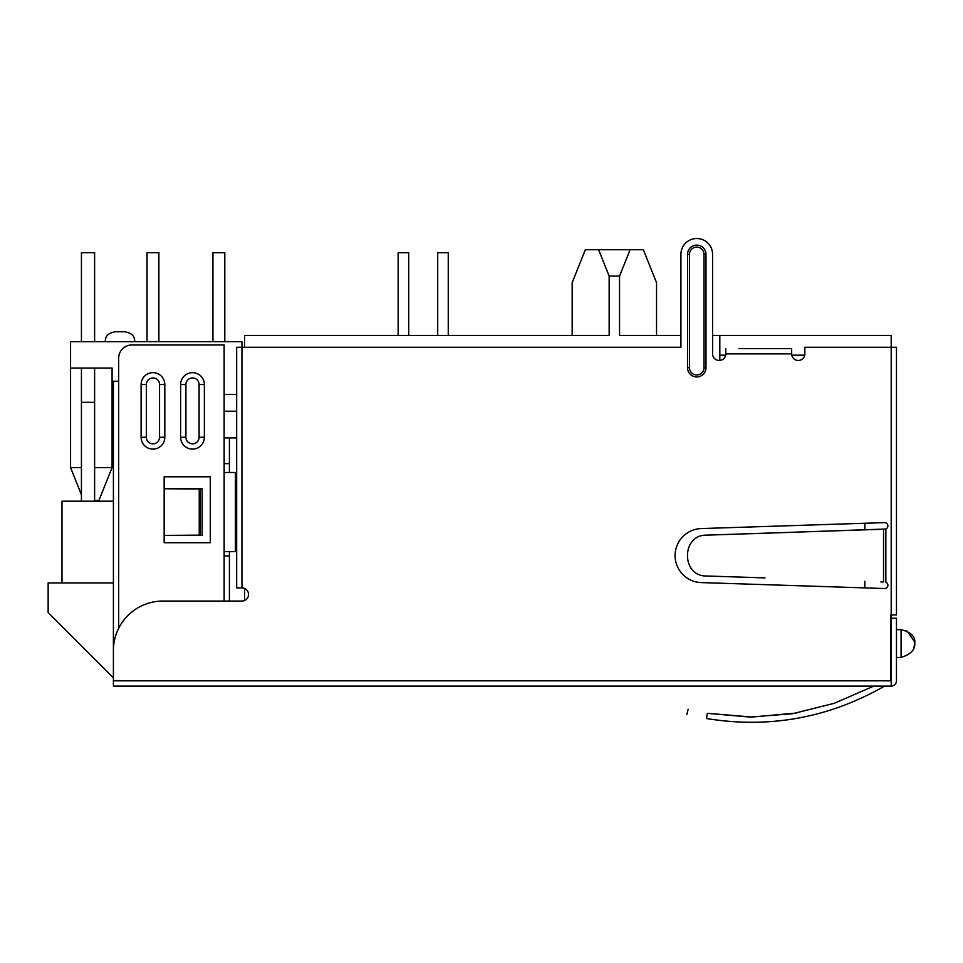 <?xml version="1.0" encoding="UTF-8"?>
<svg xmlns="http://www.w3.org/2000/svg" width="963" height="963" viewBox="0 0 963 963"><rect width="100%" height="100%" fill="white"/><g stroke="black" fill="none" stroke-linecap="round" stroke-linejoin="round"><path stroke-width="1.44" d="M164.155 535.404L199.245 535.139L199.245 488.999L164.155 488.747L202.17 488.747L202.17 535.404L164.155 535.404M236.669 437.912L224.138 437.912L224.138 344.983L131.859 344.983A13.181 13.181 0 0 0 118.678 358.164L118.678 381.228L113.405 381.228L113.405 501.193L61.993 501.193L61.993 582.928M81.434 467.573L70.564 467.573L70.564 368.047L112.081 368.047L112.081 381.228L113.405 381.228L113.405 675.207M224.138 437.912L224.138 463.624L229.411 463.624L229.411 437.912M229.411 463.624L229.411 472.52M229.411 551.618L229.411 555.904L224.138 555.904L224.138 601.056M229.411 601.056L229.411 555.904M224.138 463.624L224.138 555.904M164.155 542.723L164.155 476.805L210.295 476.805L210.295 542.723L164.155 542.723M185.907 384.526A6.597 6.597 0 0 1 192.504 377.929A6.597 6.597 0 0 1 199.088 384.526L199.088 437.262A6.597 6.597 0 0 1 192.504 443.847A6.597 6.597 0 0 1 185.907 437.262L185.907 384.526L180.635 384.526A11.869 11.869 0 0 1 192.504 372.657A11.869 11.869 0 0 1 204.373 384.526L204.373 437.262A11.869 11.869 0 0 1 192.504 449.119A11.869 11.869 0 0 1 180.635 437.262L180.635 384.526M146.364 437.262A6.597 6.597 0 0 0 152.948 443.847A6.597 6.597 0 0 0 159.545 437.262L159.545 384.526A6.597 6.597 0 0 0 152.948 377.929A6.597 6.597 0 0 0 146.364 384.526L146.364 437.262L141.092 437.262L141.092 384.526A11.869 11.869 0 0 1 152.948 372.657A11.869 11.869 0 0 1 164.817 384.526L164.817 437.262A11.869 11.869 0 0 1 152.948 449.119A11.869 11.869 0 0 1 141.092 437.262M896.469 657.536L901.079 657.416L901.079 629.73L907.194 631.15L914.85 642.14L914.019 647.461M901.079 629.718L896.469 629.597L901.079 629.718C910.348 631.921 914.934 636.062 914.85 642.14C914.898 636.013 910.312 631.872 901.079 629.73M719.818 360.439L719.818 335.425L712.572 335.425L712.572 254.34A15.817 15.817 0 0 0 696.743 238.523A15.817 15.817 0 0 0 680.925 254.34L680.925 347.282L236.669 347.282L236.669 587.875L241.942 587.875A6.597 6.597 0 0 1 248.526 594.46A6.597 6.597 0 0 1 241.942 601.056L162.843 601.056A49.438 49.438 0 0 0 113.405 650.494L113.405 680.817L113.405 677.844L48.15 612.588L48.15 582.928L113.405 582.928M901.079 657.416C910.324 654.587 914.922 650.037 914.85 643.778C914.922 650.037 910.336 654.587 901.079 657.416M81.434 501.193L81.434 368.047M94.615 368.047L94.615 501.193M94.615 402.317L81.434 402.317M81.434 341.684L81.434 252.703L94.615 252.703L94.615 341.684M241.942 587.875L241.942 341.684L70.564 341.684L70.564 368.047M236.669 394.409L224.138 394.409M94.615 467.573L112.081 467.573L112.081 381.228M94.615 500.531L98.9 500.531L112.081 467.573M70.564 467.573L81.434 494.765M124.937 331.79L120.002 331.79C126.346 331.79 126.346 331.79 120.002 331.79C113.646 331.79 113.646 331.79 120.002 331.79L124.937 331.79C134.784 333.716 134.326 338.579 134.832 341.684M236.669 411.225L224.138 411.225M224.8 252.703L224.8 341.684L224.8 252.703L212.931 252.703L212.931 341.684M158.883 341.684L158.883 252.703L147.026 252.703L147.026 341.684M437.708 335.425L437.708 252.703L448.252 252.703L448.252 335.425M398.152 252.703L398.152 335.425L398.152 252.703L408.697 252.703L408.697 335.425L408.697 252.703M680.925 254.34L680.925 335.425L619.546 335.425L619.546 276.092L609.158 276.092L609.158 335.425L244.578 335.425L244.578 347.282M896.469 680.817L896.469 618.198L891.196 618.198L891.196 680.817L113.405 680.817L113.405 686.089L891.196 686.089A5.272 5.272 0 0 0 896.469 680.817L896.469 664.338M891.196 680.817L891.196 686.089M890.931 680.817L890.931 614.9M891.064 614.9L896.469 614.9L896.469 347.282L804.851 347.282L804.851 353.878A6.597 6.597 0 0 1 798.255 360.463A6.597 6.597 0 0 1 791.658 353.878L725.753 353.878A6.597 6.597 0 0 1 719.156 360.463A6.597 6.597 0 0 1 712.572 353.878L712.572 254.34M884.491 588.525L701.245 582.591A27.024 27.024 0 0 1 675.087 555.579A27.024 27.024 0 0 1 701.245 528.567L884.491 522.62A3.298 3.298 0 0 1 885.852 528.964L880.892 529.205L885.852 528.964L885.852 582.182A3.298 3.298 0 0 1 884.491 588.525M738.934 348.606L791.658 348.606L791.658 353.878M725.753 348.606L725.753 353.878M791.658 348.606L778.477 348.606M236.669 472.52L224.138 472.52M235.393 472.52L235.393 551.618L236.669 551.618M235.393 551.618L224.138 551.618M199.245 488.999L200.376 488.999L200.376 535.139L199.245 535.139M880.892 581.941L883.54 581.941L883.54 529.205L706.457 535.151C681.166 534.597 681.142 576.536 706.457 575.994L764.983 577.884M880.892 529.205L751.176 533.719M689.496 254.34L687.522 254.34A9.233 9.233 0 0 1 696.743 245.12A9.233 9.233 0 0 1 705.975 254.34L705.975 367.722A9.233 9.233 0 0 1 696.743 376.942A9.233 9.233 0 0 1 687.522 367.722L687.522 254.34A9.233 9.233 0 0 1 696.743 245.12A9.233 9.233 0 0 1 705.975 254.34L704.001 254.34A7.247 7.247 0 0 0 696.743 247.094A7.247 7.247 0 0 0 689.496 254.34L689.496 367.722A7.247 7.247 0 0 0 696.743 374.968A7.247 7.247 0 0 0 704.001 367.722L704.001 254.34M883.167 686.089L883.54 686.703L885.852 686.089M883.54 686.703C827.939 718.109 768.919 728.714 706.457 718.518C681.154 713.33 681.154 713.33 706.457 718.518C681.154 713.33 681.154 713.33 706.457 718.518L707.348 713.318C682.49 708.214 682.49 708.214 707.348 713.318C682.49 708.214 682.49 708.214 707.348 713.318L752.199 717.038L796.858 712.993M873.85 686.089L834.319 703.291L792.669 713.715L750.081 717.074L707.348 713.318M164.155 488.747L202.17 488.747L202.17 535.404M719.818 335.425L891.196 335.425L891.196 618.198M244.578 600.503L244.578 588.417M864.834 523.258L864.834 529.794M864.834 581.351L864.834 587.887M719.818 355.191L725.62 355.191M791.803 355.191L804.719 355.191M609.158 276.092L598.613 249.73L585.348 249.73L572.166 282.689L572.166 335.425M619.546 276.092L630.091 249.73L643.356 249.73L656.537 282.689L656.537 335.425M630.091 249.73L598.613 249.73M118.678 381.228L118.678 628.273M199.088 384.526L204.373 384.526M199.088 437.262L204.373 437.262M185.907 437.262L180.635 437.262M164.817 437.262L159.545 437.262M146.364 384.526L141.092 384.526M159.545 384.526L164.817 384.526M704.001 367.722L705.975 367.722M689.496 367.722L687.522 367.722M120.002 331.79L115.054 331.79L120.002 331.79M105.172 341.684C105.677 338.579 105.208 333.716 115.054 331.79M686.86 714.377L688.148 709.262"/></g></svg>
